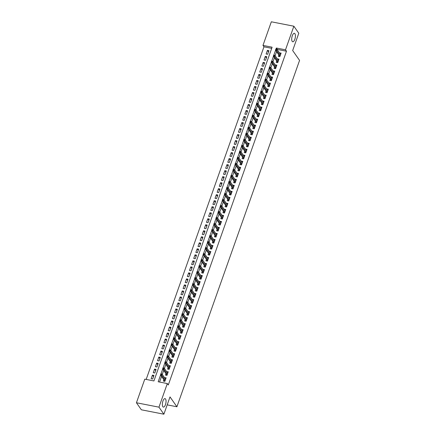 <?xml version="1.0" encoding="UTF-8"?>
<svg xmlns="http://www.w3.org/2000/svg" width="436" height="436" viewBox="0 0 436 436"><rect width="100%" height="100%" fill="white"/><g stroke="black" fill="none" stroke-linecap="round" stroke-linejoin="round"><path stroke-width="0.65" d="M292.196 41.393A4.316 1.695 -78.9 0 1 292.071 36.461A4.316 1.695 -78.9 0 1 294.387 33.305A4.316 1.695 -78.9 0 1 294.921 33.697A4.316 1.695 -78.9 0 1 295.047 38.624A4.316 1.695 -78.9 0 1 292.73 41.78A4.316 1.695 -78.9 0 1 292.196 41.393M162.83 406.712A4.316 1.695 -78.9 0 1 162.704 401.779A4.316 1.695 -78.9 0 1 165.021 398.624A4.316 1.695 -78.9 0 1 165.555 399.016A4.316 1.695 -78.9 0 1 165.68 403.943A4.316 1.695 -78.9 0 1 163.364 407.099A4.316 1.695 -78.9 0 1 162.83 406.712M293.864 26.209L298.791 33.245L292.67 50.532L299.57 60.386L176.912 406.766L170.013 396.913L163.887 414.2L141.357 409.791L136.43 402.755L144.785 379.151L153.919 380.939L272.108 47.192L262.973 45.404L271.328 21.8L293.864 26.209L285.504 49.808L276.37 48.025L275.983 49.121M271.704 48.325L263.96 46.81L146.174 379.424M263.96 46.81L262.973 45.404M278.827 54.936L278.315 56.369L279.841 56.669L281.116 53.061L279.525 52.952M276.697 60.947L276.19 62.386L277.71 62.68L278.986 59.073L277.4 58.969M274.566 66.959L274.059 68.398L275.579 68.697L276.86 65.089L275.269 64.98M272.435 72.976L271.928 74.409L273.448 74.709L274.729 71.101L273.138 70.992M270.309 78.987L269.797 80.426L271.323 80.72L272.598 77.112L271.007 77.009M268.178 84.998L267.671 86.437L269.192 86.737L270.467 83.129L268.881 83.02M266.047 91.015L265.54 92.454L267.061 92.748L268.342 89.14L266.75 89.037M263.922 97.026L263.409 98.465L264.935 98.765L266.211 95.157L264.619 95.048M261.791 103.043L261.278 104.477L262.804 104.776L264.08 101.168L262.488 101.059M259.66 109.055L259.153 110.493L260.674 110.788L261.949 107.18L260.363 107.076M257.529 115.066L257.022 116.505L258.543 116.804L259.823 113.197L258.232 113.088M255.403 121.083L254.891 122.521L256.417 122.816L257.692 119.208L256.101 119.104M253.272 127.094L252.766 128.533L254.286 128.833L255.561 125.225L253.975 125.116M251.141 133.111L250.635 134.544L252.155 134.844L253.436 131.236L251.845 131.127M249.011 139.122L248.504 140.561L250.024 140.855L251.305 137.247L249.714 137.144M246.885 145.134L246.373 146.572L247.899 146.872L249.174 143.264L247.583 143.155M244.754 151.15L244.247 152.584L245.768 152.883L247.043 149.275L245.457 149.172M242.623 157.162L242.116 158.6L243.637 158.9L244.918 155.287L243.326 155.183M240.498 163.178L239.985 164.612L241.506 164.912L242.787 161.304L241.195 161.195M238.367 169.19L237.854 170.629L239.38 170.923L240.656 167.315L239.064 167.211M236.236 175.201L235.729 176.64L237.249 176.94L238.525 173.332L236.939 173.223M234.105 181.218L233.598 182.651L235.118 182.951L236.399 179.343L234.808 179.24M231.979 187.229L231.467 188.668L232.993 188.962L234.268 185.355L232.677 185.251M229.848 193.246L229.336 194.679L230.862 194.979L232.137 191.371L230.546 191.262M227.717 199.257L227.21 200.696L228.731 200.991L230.012 197.383L228.42 197.279M225.586 205.269L225.08 206.708L226.6 207.007L227.881 203.399L226.289 203.29M223.461 211.286L222.949 212.719L224.475 213.019L225.75 209.411L224.159 209.307M221.33 217.297L220.823 218.736L222.344 219.03L223.619 215.422L222.033 215.319M219.199 223.308L218.692 224.747L220.213 225.047L221.493 221.439L219.902 221.33M217.068 229.325L216.561 230.764L218.082 231.058L219.363 227.45L217.771 227.347M214.943 235.336L214.43 236.775L215.956 237.075L217.232 233.467L215.64 233.358M212.812 241.353L212.305 242.787L213.825 243.086L215.101 239.478L213.515 239.369M210.681 247.365L210.174 248.803L211.694 249.098L212.975 245.49L211.384 245.386M208.555 253.376L208.043 254.815L209.563 255.115L210.844 251.507L209.253 251.398M206.424 259.393L205.912 260.832L207.438 261.126L208.713 257.518L207.122 257.414M204.293 265.404L203.786 266.843L205.307 267.143L206.582 263.535L204.996 263.426M202.162 271.421L201.655 272.854L203.176 273.154L204.457 269.546L202.865 269.437M200.037 277.432L199.525 278.871L201.05 279.165L202.326 275.557L200.734 275.454M197.906 283.444L197.399 284.882L198.92 285.182L200.195 281.574L198.609 281.465M195.775 289.46L195.268 290.899L196.789 291.193L198.069 287.586L196.478 287.482M193.644 295.472L193.137 296.911L194.658 297.21L195.938 293.602L194.347 293.493M191.518 301.489L191.006 302.922L192.532 303.222L193.807 299.614L192.216 299.505M189.388 307.5L188.881 308.939L190.401 309.233L191.677 305.625L190.091 305.522M187.257 313.511L186.75 314.95L188.27 315.25L189.551 311.642L187.96 311.533M185.126 319.528L184.619 320.961L186.139 321.261L187.42 317.653L185.829 317.55M183 325.539L182.488 326.978L184.014 327.273L185.289 323.665L183.698 323.561M180.869 331.556L180.362 332.99L181.883 333.289L183.158 329.681L181.572 329.572M178.738 337.568L178.231 339.006L179.752 339.301L181.033 335.693L179.441 335.589M176.613 343.579L176.1 345.018L177.626 345.317L178.902 341.71L177.31 341.601M174.482 349.596L173.969 351.029L175.495 351.329L176.771 347.721L175.179 347.617M172.351 355.607L171.844 357.046L173.365 357.34L174.645 353.732L173.054 353.629M170.22 361.618L169.713 363.057L171.234 363.357L172.514 359.749L170.923 359.64M168.094 367.635L167.582 369.074L169.108 369.368L170.383 365.76L168.792 365.657M165.963 373.647L165.457 375.085L166.977 375.385L168.252 371.777L166.666 371.668M153.505 376.65L152.426 375.107L151.145 378.715L152.665 379.015L153.946 375.407L152.426 375.107M155.636 370.638L154.551 369.096L153.276 372.704L154.796 373.003L156.077 369.39L154.551 369.096M157.761 364.627L156.682 363.079L155.407 366.687L156.927 366.987L158.203 363.379L156.682 363.079M159.892 358.61L158.813 357.068L157.532 360.676L159.058 360.975L160.334 357.367L158.813 357.068M162.023 352.599L160.939 351.056L159.663 354.664L161.184 354.959L162.465 351.351L160.939 351.056M164.154 346.587L163.069 345.04L161.794 348.647L163.315 348.947L164.595 345.339L163.069 345.04M166.28 340.571L165.2 339.028L163.92 342.636L165.446 342.936L166.721 339.328L165.2 339.028M168.41 334.559L167.331 333.017L166.051 336.625L167.577 336.919L168.852 333.311L167.331 333.017M170.541 328.542L169.457 327L168.182 330.608L169.702 330.908L170.983 327.3L169.457 327M172.667 322.531L171.588 320.989L170.312 324.597L171.833 324.891L173.108 321.283L171.588 320.989M174.798 316.52L173.719 314.972L172.438 318.58L173.964 318.88L175.239 315.272L173.719 314.972M176.929 310.503L175.85 308.961L174.569 312.568L176.09 312.868L177.37 309.26L175.85 308.961M179.06 304.492L177.975 302.949L176.7 306.557L178.22 306.851L179.501 303.243L177.975 302.949M181.185 298.475L180.106 296.932L178.831 300.54L180.351 300.84L181.627 297.232L180.106 296.932M183.316 292.463L182.237 290.921L180.956 294.529L182.482 294.823L183.758 291.215L182.237 290.921M185.447 286.452L184.363 284.904L183.087 288.512L184.608 288.812L185.889 285.204L184.363 284.904M187.578 280.435L186.494 278.893L185.218 282.501L186.739 282.8L188.02 279.193L186.494 278.893M189.704 274.424L188.625 272.882L187.349 276.489L188.87 276.784L190.145 273.176L188.625 272.882M191.835 268.407L190.755 266.865L189.475 270.473L191.001 270.772L192.276 267.164L190.755 266.865M193.965 262.396L192.881 260.853L191.606 264.461L193.126 264.756L194.407 261.148L192.881 260.853M196.096 256.384L195.012 254.837L193.737 258.444L195.257 258.744L196.532 255.136L195.012 254.837M198.222 250.368L197.143 248.825L195.862 252.433L197.388 252.733L198.663 249.125L197.143 248.825M200.353 244.356L199.274 242.814L197.993 246.422L199.514 246.716L200.794 243.108L199.274 242.814M202.484 238.339L201.399 236.797L200.124 240.405L201.645 240.705L202.925 237.097L201.399 236.797M204.609 232.328L203.53 230.786L202.255 234.394L203.775 234.693L205.051 231.08L203.53 230.786M206.74 226.317L205.661 224.769L204.38 228.377L205.906 228.677L207.182 225.069L205.661 224.769M208.871 220.3L207.792 218.758L206.511 222.365L208.032 222.665L209.313 219.057L207.792 218.758M211.002 214.289L209.918 212.746L208.642 216.354L210.163 216.648L211.444 213.041L209.918 212.746M213.128 208.277L212.049 206.729L210.773 210.337L212.294 210.637L213.569 207.029L212.049 206.729M215.259 202.26L214.18 200.718L212.899 204.326L214.425 204.626L215.7 201.018L214.18 200.718M217.39 196.249L216.305 194.701L215.03 198.315L216.55 198.609L217.831 195.001L216.305 194.701M219.521 190.232L218.436 188.69L217.161 192.298L218.681 192.598L219.962 188.99L218.436 188.69M221.646 184.221L220.567 182.679L219.286 186.286L220.812 186.581L222.088 182.973L220.567 182.679M223.777 178.21L222.698 176.662L221.417 180.27L222.943 180.569L224.218 176.962L222.698 176.662M225.908 172.193L224.823 170.65L223.548 174.258L225.069 174.558L226.349 170.95L224.823 170.65M228.033 166.181L226.954 164.639L225.679 168.247L227.2 168.541L228.475 164.933L226.954 164.639M230.164 160.165L229.085 158.622L227.805 162.23L229.331 162.53L230.606 158.922L229.085 158.622M232.295 154.153L231.216 152.611L229.935 156.219L231.456 156.513L232.737 152.905L231.216 152.611M234.426 148.142L233.342 146.594L232.066 150.202L233.587 150.502L234.868 146.894L233.342 146.594M236.552 142.125L235.473 140.583L234.197 144.191L235.718 144.49L236.993 140.883L235.473 140.583M238.683 136.114L237.604 134.571L236.323 138.179L237.849 138.474L239.124 134.866L237.604 134.571M240.814 130.097L239.729 128.555L238.454 132.163L239.974 132.462L241.255 128.854L239.729 128.555M242.945 124.086L241.86 122.543L240.585 126.151L242.105 126.445L243.386 122.838L241.86 122.543M245.07 118.074L243.991 116.526L242.716 120.134L244.236 120.434L245.512 116.826L243.991 116.526M247.201 112.057L246.122 110.515L244.841 114.123L246.367 114.423L247.643 110.815L246.122 110.515M249.332 106.046L248.248 104.504L246.972 108.112L248.493 108.406L249.774 104.798L248.248 104.504M251.463 100.029L250.378 98.487L249.103 102.095L250.624 102.395L251.899 98.787L250.378 98.487M253.589 94.018L252.509 92.476L251.229 96.084L252.755 96.383L254.03 92.77L252.509 92.476M255.719 88.007L254.64 86.459L253.36 90.067L254.886 90.366L256.161 86.759L254.64 86.459M257.85 81.99L256.766 80.447L255.491 84.055L257.011 84.355L258.292 80.747L256.766 80.447M259.976 75.978L258.897 74.436L257.622 78.044L259.142 78.338L260.417 74.73L258.897 74.436M262.107 69.962L261.028 68.419L259.747 72.027L261.273 72.327L262.548 68.719L261.028 68.419M264.238 63.95L263.159 62.408L261.878 66.016L263.399 66.316L264.679 62.708L263.159 62.408M266.369 57.939L265.284 56.391L264.009 60.005L265.529 60.299L266.81 56.691L265.284 56.391M267.66 54.287L268.936 50.68L267.415 50.38L266.14 53.988L267.66 54.287M160.579 375.015L158.181 381.773L167.315 383.56L168.301 384.966L286.49 51.219L277.356 49.432L277.258 49.715M276.555 51.693L275.127 55.726M274.424 57.705L272.996 61.738M272.298 63.721L270.865 67.754M270.167 69.733L268.74 73.766M268.036 75.744L266.609 79.777M265.906 81.761L264.478 85.794M263.78 87.772L262.352 91.805M261.649 93.784L260.221 97.822M259.518 99.8L258.09 103.833M257.387 105.812L255.959 109.845M255.262 111.829L253.834 115.862M253.131 117.84L251.703 121.873M251 123.851L249.572 127.89M248.874 129.868L247.441 133.901M246.743 135.879L245.315 139.912M244.612 141.896L243.184 145.929M242.481 147.908L241.054 151.941M240.356 153.919L238.928 157.957M238.225 159.936L236.797 163.969M236.094 165.947L234.666 169.98M233.963 171.964L232.535 175.997M231.838 177.975L230.41 182.008M229.707 183.987L228.279 188.025M227.576 190.003L226.148 194.036M225.45 196.015L224.017 200.048M223.319 202.032L221.891 206.065M221.188 208.043L219.76 212.076M219.057 214.054L217.629 218.087M216.932 220.071L215.498 224.104M214.801 226.082L213.373 230.115M212.67 232.094L211.242 236.132M210.539 238.111L209.111 242.144M208.413 244.122L206.986 248.155M206.283 250.139L204.855 254.172M204.152 256.15L202.724 260.183M202.021 262.161L200.593 266.2M199.895 268.178L198.467 272.211M197.764 274.19L196.336 278.223M195.633 280.206L194.205 284.239M193.508 286.218L192.074 290.251M191.377 292.229L189.949 296.267M189.246 298.246L187.818 302.279M187.115 304.257L185.687 308.29M184.989 310.274L183.556 314.307M182.858 316.285L181.43 320.318M180.727 322.297L179.3 326.335M178.597 328.313L177.169 332.346M176.471 334.325L175.043 338.358M174.34 340.342L172.912 344.375M172.209 346.353L170.781 350.386M170.078 352.364L168.65 356.397M167.953 358.381L166.525 362.414M165.822 364.392L164.394 368.425M163.691 370.404L162.263 374.442M161.565 376.421L159.571 382.045M163.832 379.663L163.326 381.097L164.846 381.396L166.127 377.789L164.536 377.68M167.195 404.864L176.912 406.766M163.887 414.2L158.96 407.164L136.43 402.755M286.49 51.219L285.504 49.808M167.315 383.56L158.96 407.164M275.568 50.282L273.852 55.132M273.437 56.299L271.721 61.149M271.312 62.31L269.595 67.16M269.181 68.327L267.464 73.172M267.05 74.338L265.333 79.189M264.919 80.349L263.202 85.2M262.794 86.366L261.077 91.217M260.663 92.378L258.946 97.228M258.532 98.394L256.815 103.239M256.406 104.406L254.684 109.256M254.275 110.417L252.558 115.268M252.144 116.434L250.428 121.284M250.013 122.445L248.297 127.296M247.888 128.462L246.171 133.307M245.757 134.473L244.04 139.324M243.626 140.485L241.909 145.335M241.495 146.501L239.778 151.346M239.369 152.513L237.653 157.363M237.239 158.524L235.522 163.375M235.108 164.541L233.391 169.391M232.982 170.552L231.26 175.403M230.851 176.569L229.134 181.414M228.72 182.58L227.003 187.431M226.589 188.592L224.872 193.442M224.464 194.609L222.747 199.459M222.333 200.62L220.616 205.47M220.202 206.637L218.485 211.482M218.071 212.648L216.354 217.499M215.945 218.659L214.229 223.51M213.814 224.676L212.098 229.527M211.683 230.688L209.967 235.538M209.553 236.704L207.836 241.549M207.427 242.716L205.71 247.566M205.296 248.727L203.579 253.578M203.165 254.744L201.448 259.594M201.04 260.755L199.317 265.606M198.909 266.772L197.192 271.617M196.778 272.783L195.061 277.634M194.647 278.795L192.93 283.645M192.521 284.812L190.805 289.657M190.39 290.823L188.674 295.673M188.259 296.834L186.543 301.685M186.128 302.851L184.412 307.702M184.003 308.862L182.286 313.713M181.872 314.879L180.155 319.724M179.741 320.891L178.024 325.741M177.61 326.902L175.893 331.752M175.485 332.919L173.768 337.769M173.354 338.93L171.637 343.781M171.223 344.947L169.506 349.792M169.097 350.958L167.375 355.809M166.966 356.97L165.249 361.82M164.835 362.986L163.119 367.837M162.704 368.998L160.988 373.848M277.356 49.432L276.37 48.025M165.44 378.971L164.601 377.489M268.494 51.922L267.415 50.38M167.566 372.96L166.732 371.477M169.931 366.992L168.863 365.466M172.062 360.975L170.988 359.449M174.187 354.964L173.119 353.438M176.318 348.953L175.25 347.421M178.215 342.892L177.381 341.41M180.346 336.875L179.507 335.398M182.706 330.908L181.638 329.382M184.837 324.896L183.769 323.37M186.968 318.885L185.9 317.353M189.099 312.868L188.025 311.342M191.224 306.857L190.156 305.331M193.121 300.796L192.287 299.314M195.486 294.829L194.412 293.303M197.383 288.768L196.543 287.286M199.743 282.8L198.674 281.275M201.873 276.789L200.805 275.263M204.004 270.772L202.931 269.246M206.13 264.761L205.062 263.235M208.026 258.701L207.193 257.224M210.157 252.689L209.324 251.207M212.523 246.722L211.449 245.196M214.648 240.705L213.58 239.179M216.779 234.693L215.711 233.167M218.91 228.682L217.842 227.156M221.036 222.665L219.967 221.139M222.932 216.61L222.098 215.128M225.063 210.593L224.229 209.111M227.429 204.626L226.355 203.1M229.554 198.614L228.486 197.088M231.685 192.598L230.617 191.072M233.816 186.586L232.748 185.06M235.713 180.526L234.873 179.043M237.838 174.514L237.004 173.032M239.969 168.498L239.135 167.021M242.334 162.53L241.266 161.004M244.465 156.519L243.392 154.993M246.591 150.507L245.523 148.976M248.722 144.49L247.653 142.964M250.618 138.43L249.779 136.953M252.749 132.419L251.91 130.936M255.109 126.451L254.041 124.925M257.24 120.44L256.172 118.914M259.371 114.423L258.297 112.897M261.496 108.411L260.428 106.885M263.627 102.395L262.559 100.869M265.524 96.34L264.69 94.857M267.655 90.323L266.816 88.846M269.78 84.311L268.947 82.829M272.146 78.344L271.078 76.818M274.277 72.332L273.209 70.801M276.408 66.316L275.334 64.79M278.533 60.304L277.465 58.778M280.43 54.244L279.596 52.761M164.89 381.277L164.465 381.32M164.645 380.813L164.508 381.2L164.993 380.988M161.233 374.54L161.445 373.935L160.84 373.821L160.628 374.42L161.647 375.194L162.034 374.11L165.615 379.227M165.233 380.306L161.647 375.194L160.552 374.976L164.726 380.933M160.628 374.42L160.552 374.976M162.034 374.11L161.445 373.935M167.021 375.26L166.59 375.309M166.77 374.802L166.634 375.189L167.124 374.971M163.364 368.524L163.576 367.924L162.966 367.804L162.753 368.409L163.364 368.524L163.778 369.178L164.165 368.098L167.746 373.211M167.364 374.295L163.778 369.178L162.683 368.965L166.852 374.922M162.753 368.409L162.683 368.965M164.165 368.098L163.576 367.924M169.146 369.248L168.721 369.292M168.901 368.791L168.765 369.172L169.25 368.96M165.495 362.512L165.707 361.913L165.097 361.793L164.884 362.392L165.909 363.166L166.29 362.082L169.876 367.199M169.49 368.284L165.909 363.166L164.813 362.954L168.983 368.905M164.884 362.392L164.813 362.954M166.29 362.082L165.707 361.913M171.277 363.237L170.852 363.281M171.032 362.774L170.896 363.161L171.381 362.943M167.626 356.501L167.838 355.896L167.228 355.776L167.015 356.381L168.04 357.155L168.421 356.07L172.002 361.188M171.62 362.267L168.04 357.155L166.944 356.937L171.114 362.894M167.015 356.381L166.944 356.937M168.421 356.07L167.838 355.896M173.408 357.22L172.983 357.269M173.157 356.762L173.021 357.149L173.512 356.931M169.751 350.484L169.964 349.885L169.359 349.765L169.146 350.364L170.165 351.138L170.552 350.059L174.133 355.171M173.751 356.256L170.165 351.138L169.07 350.925L173.245 356.877M169.146 350.364L169.07 350.925M170.552 350.059L169.964 349.885M175.539 351.209L175.109 351.252M175.288 350.751L175.152 351.133L175.637 350.92M171.882 344.473L172.095 343.868L171.484 343.753L171.272 344.353L172.296 345.127L172.678 344.042L176.264 349.16M175.882 350.239L172.296 345.127L171.201 344.909L175.37 350.866M171.272 344.353L171.201 344.909M172.678 344.042L172.095 343.868M177.665 345.198L177.239 345.241M177.419 344.734L177.283 345.121L177.768 344.903M174.013 338.456L174.226 337.856L173.615 337.737L173.403 338.341L174.013 338.456L174.427 339.11L174.809 338.031L178.395 343.143M178.008 344.227L174.427 339.11L173.332 338.897L177.501 344.854M173.403 338.341L173.332 338.897M174.809 338.031L174.226 337.856M179.796 339.181L179.37 339.23M179.55 338.723L179.414 339.104L179.899 338.892M176.139 332.445L176.357 331.845L175.746 331.725L175.534 332.325L176.558 333.099L176.94 332.014L180.52 337.132M180.139 338.216L176.558 333.099L175.457 332.886L179.632 338.837M175.534 332.325L175.457 332.886M176.94 332.014L176.357 331.845M181.926 333.169L181.501 333.213M181.676 332.706L181.54 333.093L182.03 332.881M178.27 326.433L178.482 325.828L177.877 325.708L177.659 326.313L178.684 327.087L179.071 326.003L182.651 331.12M182.27 332.199L178.684 327.087L177.588 326.869L181.763 332.826M177.659 326.313L177.588 326.869M179.071 326.003L178.482 325.828M184.057 327.153L183.627 327.202M183.807 326.695L183.67 327.082L184.155 326.864M180.4 320.416L180.613 319.817L180.003 319.697L179.79 320.297L180.815 321.07L181.196 319.991L184.782 325.103M184.395 326.188L180.815 321.07L179.719 320.858L183.888 326.815M179.79 320.297L179.719 320.858M181.196 319.991L180.613 319.817M186.183 321.141L185.758 321.185M185.938 320.683L185.801 321.065L186.286 320.852M182.531 314.405L182.744 313.806L182.134 313.686L181.921 314.285L182.946 315.059L183.327 313.975L186.913 319.092M186.526 320.171L182.946 315.059L181.85 314.847L186.019 320.798M181.921 314.285L181.85 314.847M183.327 313.975L182.744 313.806M188.314 315.13L187.889 315.173M188.069 314.667L187.932 315.054L188.417 314.836M184.657 308.388L184.869 307.789L184.265 307.669L184.052 308.274L185.077 309.042L185.458 307.963L189.039 313.075M188.657 314.16L185.077 309.042L183.976 308.83L188.15 314.787M184.052 308.274L183.976 308.83M185.458 307.963L184.869 307.789M190.445 309.113L190.014 309.162M190.194 308.655L190.058 309.037L190.548 308.824M186.788 302.377L187 301.777L186.39 301.658L186.177 302.257L187.202 303.031L187.589 301.946L191.17 307.064M190.788 308.148L187.202 303.031L186.107 302.818L190.276 308.77M186.177 302.257L186.107 302.818M187.589 301.946L187 301.777M192.57 303.102L192.145 303.145M192.325 302.639L192.189 303.025L192.674 302.813M188.919 296.366L189.131 295.761L188.521 295.641L188.308 296.246L189.333 297.02L189.715 295.935L193.301 301.053M192.914 302.132L189.333 297.02L188.238 296.802L192.407 302.758M188.308 296.246L188.238 296.802M189.715 295.935L189.131 295.761M194.701 297.085L194.276 297.134M194.456 296.627L194.32 297.014L194.805 296.796M191.05 290.349L191.262 289.749L190.652 289.629L190.439 290.229L191.464 291.003L191.845 289.924L195.426 295.036M195.045 296.12L191.464 291.003L190.369 290.79L194.538 296.747M190.439 290.229L190.369 290.79M191.845 289.924L191.262 289.749M196.832 291.074L196.407 291.117M196.587 290.616L196.451 290.997L196.936 290.785M193.175 284.337L193.388 283.738L192.783 283.618L192.57 284.218L193.589 284.991L193.976 283.907L197.557 289.024M197.176 290.103L193.589 284.991L192.494 284.779L196.669 290.73M192.57 284.218L192.494 284.779M193.976 283.907L193.388 283.738M198.963 285.062L198.533 285.106M198.712 284.599L198.576 284.986L199.067 284.768M195.306 278.321L195.519 277.721L194.908 277.601L194.696 278.206L195.306 278.321L195.72 278.98L196.107 277.896L199.688 283.008M199.306 284.092L195.72 278.98L194.625 278.762L198.794 284.719M194.696 278.206L194.625 278.762M196.107 277.896L195.519 277.721M201.089 279.045L200.664 279.095M200.843 278.588L200.707 278.969L201.192 278.757M197.437 272.309L197.65 271.71L197.039 271.59L196.827 272.189L197.851 272.963L198.233 271.884L201.819 276.996M201.432 278.081L197.851 272.963L196.756 272.751L200.925 278.702M196.827 272.189L196.756 272.751M198.233 271.884L197.65 271.71M203.22 273.034L202.795 273.078M202.974 272.571L202.838 272.958L203.323 272.745M199.568 266.298L199.781 265.693L199.17 265.579L198.958 266.178L199.982 266.952L200.364 265.867L203.944 270.985M203.563 272.064L199.982 266.952L198.887 266.734L203.056 272.691M198.958 266.178L198.887 266.734M200.364 265.867L199.781 265.693M205.351 267.017L204.925 267.066M205.1 266.56L204.964 266.946L205.454 266.728M201.694 260.281L201.906 259.682L201.301 259.562L201.089 260.161L202.108 260.935L202.495 259.856L206.075 264.968M205.694 266.053L202.108 260.935L201.012 260.723L205.187 266.679M201.089 260.161L201.012 260.723M202.495 259.856L201.906 259.682M207.482 261.006L207.051 261.05M207.231 260.548L207.095 260.93L207.58 260.717M203.825 254.27L204.037 253.67L203.427 253.55L203.214 254.15L204.239 254.924L204.62 253.839L208.206 258.957M207.819 260.036L204.239 254.924L203.143 254.711L207.313 260.663M203.214 254.15L203.143 254.711M204.62 253.839L204.037 253.67M209.607 254.995L209.182 255.038M209.362 254.531L209.226 254.918L209.711 254.7M205.956 248.258L206.168 247.653L205.558 247.534L205.345 248.139L206.37 248.912L206.751 247.828L210.337 252.94M209.95 254.025L206.37 248.912L205.274 248.694L209.444 254.651M205.345 248.139L205.274 248.694M206.751 247.828L206.168 247.653M211.738 248.978L211.313 249.027M211.493 248.52L211.356 248.901L211.841 248.689M208.081 242.242L208.299 241.642L207.689 241.522L207.476 242.122L208.501 242.896L208.882 241.817L212.463 246.929M212.081 248.013L208.501 242.896L207.4 242.683L211.574 248.634M207.476 242.122L207.4 242.683M208.882 241.817L208.299 241.642M213.869 242.966L213.444 243.01M213.618 242.503L213.482 242.89L213.972 242.678M210.212 236.23L210.425 235.625L209.82 235.511L209.602 236.11L210.626 236.884L211.013 235.8L214.594 240.917M214.212 241.996L210.626 236.884L209.531 236.666L213.7 242.623M209.602 236.11L209.531 236.666M211.013 235.8L210.425 235.625M216 236.95L215.569 236.999M215.749 236.492L215.613 236.879L216.098 236.661M212.343 230.213L212.555 229.614L211.945 229.494L211.733 230.099L212.343 230.213L212.757 230.867L213.139 229.788L216.725 234.9M216.338 235.985L212.757 230.867L211.662 230.655L215.831 236.612M211.733 230.099L211.662 230.655M213.139 229.788L212.555 229.614M218.125 230.938L217.7 230.982M217.88 230.481L217.744 230.862L218.229 230.649M214.474 224.202L214.686 223.603L214.076 223.483L213.863 224.082L214.888 224.856L215.27 223.772L218.85 228.889M218.469 229.974L214.888 224.856L213.793 224.644L217.962 230.595M213.863 224.082L213.793 224.644M215.27 223.772L214.686 223.603M220.256 224.927L219.831 224.971M220.011 224.464L219.875 224.851L220.36 224.633M216.599 218.191L216.812 217.586L216.207 217.466L215.994 218.071L217.014 218.845L217.4 217.76L220.981 222.878M220.6 223.957L217.014 218.845L215.918 218.627L220.093 224.584M215.994 218.071L215.918 218.627M217.4 217.76L216.812 217.586M222.387 218.91L221.957 218.959M222.137 218.452L222 218.839L222.491 218.621M218.73 212.174L218.943 211.574L218.332 211.455L218.12 212.054L219.145 212.828L219.531 211.749L223.112 216.861M222.731 217.946L219.145 212.828L218.049 212.615L222.218 218.567M218.12 212.054L218.049 212.615M219.531 211.749L218.943 211.574M224.513 212.899L224.088 212.942M224.268 212.441L224.131 212.823L224.616 212.61M220.861 206.163L221.074 205.558L220.463 205.443L220.251 206.043L221.275 206.817L221.657 205.732L225.243 210.85M224.856 211.929L221.275 206.817L220.18 206.599L224.349 212.555M220.251 206.043L220.18 206.599M221.657 205.732L221.074 205.558M226.644 206.887L226.219 206.931M226.398 206.424L226.262 206.811L226.747 206.593M222.992 200.146L223.205 199.546L222.594 199.426L222.382 200.031L222.992 200.146L223.406 200.8L223.788 199.721L227.369 204.833M226.987 205.917L223.406 200.8L222.311 200.587L226.48 206.544M222.382 200.031L222.311 200.587M223.788 199.721L223.205 199.546M228.775 200.871L228.35 200.914M228.524 200.413L228.388 200.794L228.878 200.582M225.118 194.134L225.33 193.535L224.725 193.415L224.513 194.015L225.532 194.788L225.919 193.704L229.5 198.821M229.118 199.906L225.532 194.788L224.436 194.576L228.611 200.527M224.513 194.015L224.436 194.576M225.919 193.704L225.33 193.535M230.906 194.859L230.475 194.903M230.655 194.396L230.519 194.783L231.009 194.57M227.249 188.123L227.461 187.518L226.851 187.398L226.638 188.003L227.663 188.777L228.044 187.693L231.63 192.81M231.249 193.889L227.663 188.777L226.567 188.559L230.737 194.516M226.638 188.003L226.567 188.559M228.044 187.693L227.461 187.518M233.031 188.843L232.606 188.892M232.786 188.385L232.65 188.772L233.135 188.554M229.38 182.106L229.592 181.507L228.982 181.387L228.769 181.986L229.794 182.76L230.175 181.681L233.761 186.793M233.374 187.878L229.794 182.76L228.698 182.548L232.868 188.505M228.769 181.986L228.698 182.548M230.175 181.681L229.592 181.507M235.162 182.831L234.737 182.875M234.917 182.373L234.781 182.755L235.266 182.542M231.511 176.095L231.723 175.49L231.113 175.376L230.9 175.975L231.925 176.749L232.306 175.664L235.887 180.782M235.505 181.861L231.925 176.749L230.824 176.536L234.999 182.488M230.9 175.975L230.824 176.536M232.306 175.664L231.723 175.49M237.293 176.82L236.868 176.863M237.042 176.357L236.906 176.744L237.397 176.525M233.636 170.078L233.849 169.479L233.244 169.359L233.031 169.964L233.636 170.078L234.05 170.732L234.437 169.653L238.018 174.765M237.636 175.85L234.05 170.732L232.955 170.52L237.13 176.476M233.031 169.964L232.955 170.52M234.437 169.653L233.849 169.479M239.424 170.803L238.993 170.852M239.173 170.345L239.037 170.727L239.522 170.514M235.767 164.067L235.98 163.467L235.369 163.347L235.157 163.947L236.181 164.721L236.563 163.636L240.149 168.754M239.762 169.838L236.181 164.721L235.086 164.508L239.255 170.46M235.157 163.947L235.086 164.508M236.563 163.636L235.98 163.467M241.549 164.792L241.124 164.835M241.304 164.328L241.168 164.715L241.653 164.503M237.898 158.055L238.111 157.451L237.5 157.331L237.288 157.936L238.312 158.709L238.694 157.625L242.28 162.742M241.893 163.822L238.312 158.709L237.217 158.491L241.386 164.448M237.288 157.936L237.217 158.491M238.694 157.625L238.111 157.451M243.68 158.775L243.255 158.824M243.435 158.317L243.299 158.704L243.784 158.486M240.023 152.039L240.241 151.439L239.631 151.319L239.419 151.919L240.443 152.693L240.825 151.614L244.405 156.726M244.024 157.81L240.443 152.693L239.342 152.48L243.517 158.437M239.419 151.919L239.342 152.48M240.825 151.614L240.241 151.439M245.811 152.764L245.381 152.807M245.561 152.306L245.424 152.687L245.915 152.475M242.154 146.027L242.367 145.428L241.762 145.308L241.544 145.907L242.569 146.681L242.956 145.597L246.536 150.714M246.155 151.793L242.569 146.681L241.473 146.469L245.642 152.42M241.544 145.907L241.473 146.469M242.956 145.597L242.367 145.428M247.942 146.752L247.512 146.796M247.692 146.289L247.555 146.676L248.04 146.458M244.285 140.011L244.498 139.411L243.888 139.291L243.675 139.896L244.285 140.011L244.7 140.67L245.081 139.585L248.667 144.698M248.28 145.782L244.7 140.67L243.604 140.452L247.773 146.409M243.675 139.896L243.604 140.452M245.081 139.585L244.498 139.411M250.068 140.735L249.643 140.784M249.823 140.278L249.686 140.659L250.171 140.447M246.416 133.999L246.629 133.4L246.018 133.28L245.806 133.879L246.831 134.653L247.212 133.574L250.793 138.686M250.411 139.771L246.831 134.653L245.735 134.441L249.904 140.392M245.806 133.879L245.735 134.441M247.212 133.574L246.629 133.4M252.199 134.724L251.774 134.768M251.954 134.261L251.817 134.648L252.302 134.435M248.542 127.988L248.754 127.383L248.149 127.268L247.937 127.868L248.956 128.642L249.343 127.557L252.924 132.675M252.542 133.754L248.956 128.642L247.861 128.424L252.035 134.381M247.937 127.868L247.861 128.424M249.343 127.557L248.754 127.383M254.33 128.707L253.899 128.756M254.079 128.249L253.943 128.636L254.433 128.418M250.673 121.971L250.885 121.371L250.275 121.252L250.062 121.851L251.087 122.625L251.474 121.546L255.055 126.658M254.673 127.743L251.087 122.625L249.992 122.412L254.161 128.369M250.062 121.851L249.992 122.412M251.474 121.546L250.885 121.371M256.455 122.696L256.03 122.739M256.21 122.238L256.074 122.62L256.559 122.407M252.804 115.96L253.016 115.36L252.406 115.24L252.193 115.84L253.218 116.614L253.599 115.529L257.185 120.647M256.799 121.726L253.218 116.614L252.122 116.401L256.292 122.353M252.193 115.84L252.122 116.401M253.599 115.529L253.016 115.36M258.586 116.684L258.161 116.728M258.341 116.221L258.205 116.608L258.69 116.39M254.935 109.948L255.147 109.343L254.537 109.223L254.324 109.828L255.349 110.602L255.73 109.518L259.311 114.63M258.93 115.714L255.349 110.602L254.253 110.384L258.423 116.341M254.324 109.828L254.253 110.384M255.73 109.518L255.147 109.343M260.717 110.668L260.292 110.717M260.466 110.21L260.33 110.591L260.821 110.379M257.06 103.931L257.273 103.332L256.668 103.212L256.455 103.812L257.474 104.586L257.861 103.506L261.442 108.619M261.06 109.703L257.474 104.586L256.379 104.373L260.554 110.324M256.455 103.812L256.379 104.373M257.861 103.506L257.273 103.332M262.848 104.656L262.418 104.7M262.597 104.193L262.461 104.58L262.946 104.368M259.191 97.92L259.404 97.315L258.793 97.201L258.581 97.8L259.605 98.574L259.987 97.49L263.573 102.607M263.191 103.686L259.605 98.574L258.51 98.356L262.679 104.313M258.581 97.8L258.51 98.356M259.987 97.49L259.404 97.315M264.974 98.64L264.548 98.689M264.728 98.182L264.592 98.569L265.077 98.351M261.322 91.903L261.535 91.304L260.924 91.184L260.712 91.783L261.736 92.557L262.118 91.478L265.704 96.59M265.317 97.675L261.736 92.557L260.641 92.345L264.81 98.302M260.712 91.783L260.641 92.345M262.118 91.478L261.535 91.304M267.105 92.628L266.679 92.672M266.859 92.17L266.723 92.552L267.208 92.339M263.448 85.892L263.666 85.293L263.055 85.173L262.843 85.772L263.867 86.546L264.249 85.461L267.829 90.579M267.448 91.664L263.867 86.546L262.766 86.333L266.941 92.285M262.843 85.772L262.766 86.333M264.249 85.461L263.666 85.293M269.235 86.617L268.81 86.66M268.985 86.154L268.849 86.541L269.339 86.323M265.579 79.881L265.791 79.276L265.186 79.156L264.968 79.761L265.993 80.535L266.38 79.45L269.96 84.568M269.579 85.647L265.993 80.535L264.897 80.317L269.067 86.274M264.968 79.761L264.897 80.317M266.38 79.45L265.791 79.276M271.366 80.6L270.936 80.649M271.116 80.142L270.979 80.529L271.465 80.311M267.709 73.864L267.922 73.264L267.312 73.144L267.099 73.744L268.124 74.518L268.505 73.439L272.091 78.551M271.704 79.635L268.124 74.518L267.028 74.305L271.197 80.257M267.099 73.744L267.028 74.305M268.505 73.439L267.922 73.264M273.492 74.589L273.067 74.632M273.247 74.125L273.11 74.512L273.595 74.3M269.84 67.853L270.053 67.248L269.443 67.133L269.23 67.733L270.255 68.507L270.636 67.422L274.217 72.54M273.835 73.619L270.255 68.507L269.159 68.288L273.328 74.245M269.23 67.733L269.159 68.288M270.636 67.422L270.053 67.248M275.623 68.577L275.198 68.621M275.378 68.114L275.241 68.501L275.726 68.283M271.966 61.836L272.178 61.236L271.574 61.116L271.361 61.721L272.386 62.49L272.767 61.411L276.348 66.523M275.966 67.607L272.386 62.49L271.285 62.277L275.459 68.234M271.361 61.721L271.285 62.277M272.767 61.411L272.178 61.236M277.754 62.561L277.323 62.604M277.503 62.103L277.367 62.484L277.857 62.272M274.097 55.824L274.309 55.225L273.699 55.105L273.486 55.704L274.511 56.478L274.898 55.394L278.479 60.511M278.097 61.596L274.511 56.478L273.416 56.266L277.585 62.217M273.486 55.704L273.416 56.266M274.898 55.394L274.309 55.225M279.879 56.549L279.454 56.593M279.634 56.086L279.498 56.473L279.983 56.26M276.228 49.813L276.44 49.208L275.83 49.088L275.617 49.693L276.642 50.467L277.024 49.382L280.61 54.5M280.223 55.579L276.642 50.467L275.547 50.249L279.716 56.206M275.617 49.693L275.547 50.249M277.024 49.382L276.44 49.208"/></g></svg>
